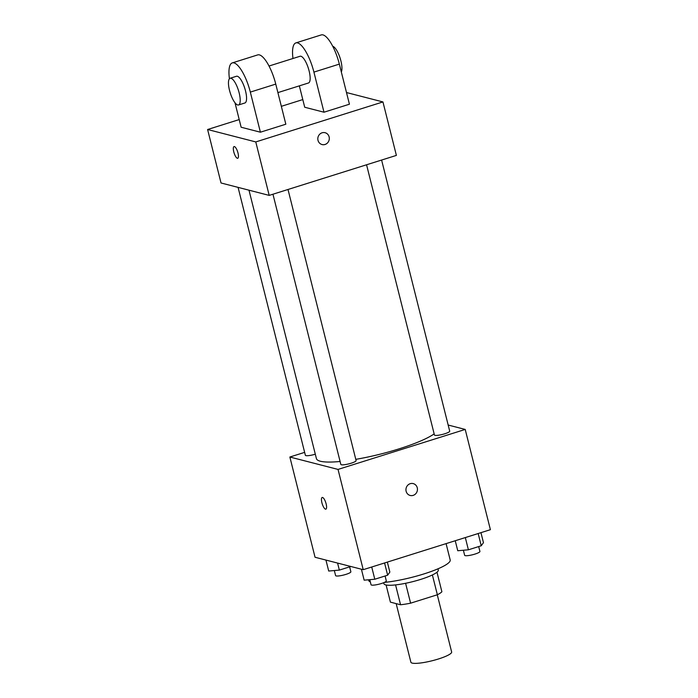 <?xml version="1.0" encoding="UTF-8"?>
<svg xmlns="http://www.w3.org/2000/svg" width="698" height="698" viewBox="0 0 698 698"><rect width="100%" height="100%" fill="white"/><g stroke="black" fill="none" stroke-linecap="round" stroke-linejoin="round"><path stroke-width="1.05" d="M396.167 603.622L410.886 662.219A21.01 3.752 -14.1 0 0 412.186 663.1A21.01 3.752 -14.1 0 0 435.386 659.889A21.01 3.752 -14.1 0 0 451.641 651.984L437.271 594.783M432.385 574.951L437.367 594.757A27.117 4.842 -14.1 0 0 441.886 591.756L436.983 572.212M437.367 594.757L410.599 603.177A27.117 4.842 -14.1 0 1 400.556 604.756L390.418 602.138L386.107 584.994M405.599 583.284L410.599 603.177M395.565 584.898L400.556 604.756M437.969 568.818L438.292 570.074A28.016 5.008 165.9 0 1 420.754 579.384A28.016 5.008 165.9 0 1 383.944 583.72L383.691 582.699M384.389 582.394A42.02 7.503 -14.1 0 0 428.179 572.535A42.02 7.503 -14.1 0 0 450.193 559.979L446.083 543.62M368.518 579.785L368.684 580.448A42.02 7.503 -14.1 0 0 370.341 581.914M448.168 425.038L465.217 429.436L490.397 529.686L363.222 569.681L315.051 557.266L289.862 457.015L304.642 452.365M465.217 429.436L338.033 469.422L363.222 569.681M406.131 491.279A6.125 5.732 -75.6 0 1 413.225 483.601A6.125 5.732 -75.6 0 1 417.247 490.964A6.125 5.732 -75.6 0 1 406.131 491.279M248.985 190.188L316.403 458.577A63.038 11.264 -14.1 0 0 320.312 461.221A63.038 11.264 -14.1 0 0 340.092 461.483M355.788 459.345A63.038 11.264 -14.1 0 0 434.156 433.886M338.033 469.422L289.862 457.015M366.563 164.78L434.435 434.994A7.87 1.405 -14.1 0 0 434.924 435.325A7.87 1.405 -14.1 0 0 443.614 434.121A7.87 1.405 -14.1 0 0 449.704 431.155L381.605 160.051M272.953 194.219L340.833 464.423A7.87 1.405 -14.1 0 0 341.313 464.755A7.87 1.405 -14.1 0 0 350.012 463.551A7.87 1.405 -14.1 0 0 356.102 460.593L288.004 189.481M315.304 454.197A7.87 1.405 165.9 0 1 305.375 455.288L238.079 187.378M322.555 497.473A6.125 1.885 72.5 0 1 325.983 503.31A6.125 1.885 72.5 0 1 325.861 509.165A6.125 1.885 72.5 0 1 322.232 503.886A6.125 1.885 72.5 0 1 322.188 497.473A6.125 1.885 72.5 0 1 322.555 497.473M325.861 509.165A6.125 1.885 72.5 0 1 322.232 503.886A6.125 1.885 72.5 0 1 322.188 497.473M413.225 483.601A6.125 5.732 -75.6 0 1 417.247 490.964A6.125 5.732 -75.6 0 1 410.162 495.467M346.496 92.537L382.949 101.934L396.385 155.401L269.201 195.396L221.03 182.981L207.603 129.514L239.205 119.576M350.832 566.488L339.341 570.1L328.706 571.034L325.949 560.075M337.579 563.077L339.341 570.1M334.325 570.545L335.598 575.597A7.87 1.405 -14.1 0 0 336.087 575.929A7.87 1.405 -14.1 0 0 344.777 574.724A7.87 1.405 -14.1 0 0 350.867 571.758L349.637 566.863M387.346 562.091L389.85 572.09L387.643 575.196L374.791 579.235L364.155 580.169L361.398 569.21M384.572 562.963L387.643 575.196M371.72 567.003L374.791 579.235M369.774 579.68L371.048 584.732A7.87 1.405 -14.1 0 0 371.537 585.064A7.87 1.405 -14.1 0 0 380.227 583.86A7.87 1.405 -14.1 0 0 386.317 580.893L385.087 575.998M480.948 532.661L483.461 542.66L481.245 545.766L468.402 549.806L457.757 550.739L455.244 540.741M478.174 533.534L481.245 545.766M465.322 537.573L468.402 549.806M463.385 550.242L464.65 555.303A7.87 1.405 -14.1 0 0 465.138 555.625A7.87 1.405 -14.1 0 0 473.829 554.421A7.87 1.405 -14.1 0 0 479.919 551.464L478.688 546.569M234.048 146.58A6.125 1.885 -107.5 0 0 234.1 152.993A6.125 1.885 -107.5 0 0 237.73 158.272A6.125 1.885 72.5 0 1 234.092 152.993A6.125 1.885 72.5 0 1 234.048 146.58A6.125 1.885 72.5 0 1 237.992 152.975A6.125 1.885 72.5 0 1 237.721 158.28M382.949 101.934L255.773 141.93L269.201 195.396L221.03 182.981M255.773 141.93L207.603 129.514M281.346 106.323L302.792 99.578M322.092 132.794A6.125 5.732 -75.6 0 1 329.107 140.071A6.125 5.732 -75.6 0 1 317.808 138.806A6.125 5.732 -75.6 0 1 322.092 132.794M396.385 155.401L269.201 195.396M322.031 144.573A6.125 5.732 104.4 0 0 329.107 140.071A6.125 5.732 104.4 0 0 325.085 132.707M229.424 78.752A28.016 8.594 72.5 0 1 232.286 62.899L257.728 54.898A28.016 8.594 -107.5 0 1 275.762 84.1L285.831 124.209L260.398 132.201L241.133 127.237L234.99 102.772M292.977 58.492A28.016 8.594 72.5 0 1 295.873 42.901L321.316 34.9A28.016 8.594 72.5 0 1 339.35 64.111L349.428 104.211L323.985 112.212L304.721 107.248L299.346 85.863M269.027 66.022L300.079 56.259A14.004 4.301 72.5 0 1 300.925 56.259A14.004 4.301 72.5 0 1 308.76 69.599A14.004 4.301 72.5 0 1 308.481 82.983L277.9 92.607M295.873 42.901A28.016 8.594 72.5 0 1 313.917 72.103L323.985 112.212M230.131 78.255L236.491 76.257A14.004 4.301 72.5 0 1 237.337 76.257A14.004 4.301 72.5 0 1 245.173 89.597A14.004 4.301 72.5 0 1 244.893 102.981L238.533 104.979A14.004 4.301 72.5 0 1 230.235 92.913A14.004 4.301 72.5 0 1 230.131 78.255A14.004 4.301 72.5 0 1 230.977 78.255A14.004 4.301 72.5 0 1 238.812 91.595A14.004 4.301 72.5 0 1 238.533 104.979M232.286 62.899A28.016 8.594 72.5 0 1 250.329 92.101L260.398 132.201M341.322 71.964A14.004 4.301 -107.5 0 0 339.926 57.568A14.004 4.301 -107.5 0 0 332.737 46.269M275.762 84.1L250.329 92.101M339.35 64.111L313.917 72.103"/></g></svg>
